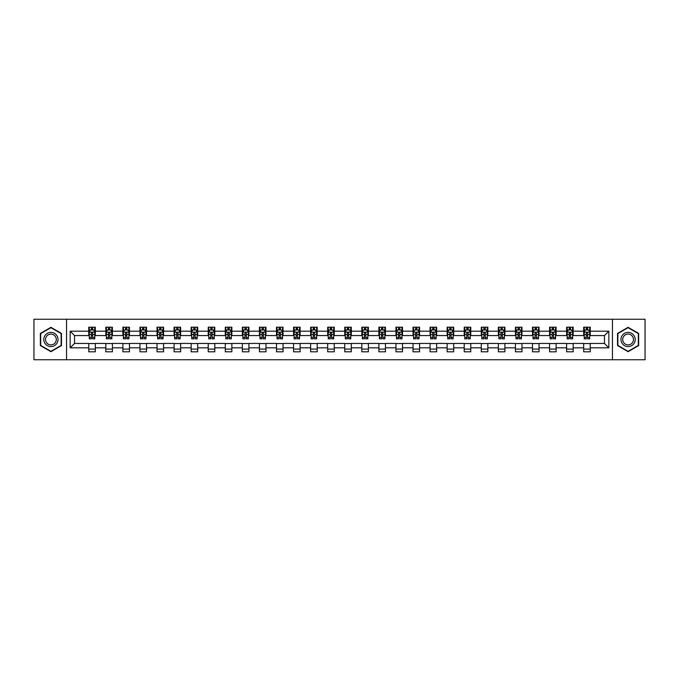 <?xml version="1.0" encoding="UTF-8"?>
<svg xmlns="http://www.w3.org/2000/svg" width="679" height="679" viewBox="0 0 679 679"><rect width="100%" height="100%" fill="white"/><g stroke="black" fill="none" stroke-linecap="round" stroke-linejoin="round"><path stroke-width="1.02" d="M612.45 359.743L645.05 359.743L645.05 319.257L612.45 319.257L612.45 359.743L66.55 359.743L66.55 319.257L33.95 319.257L33.95 359.743L66.55 359.743M612.45 319.257L66.55 319.257M590.238 331.182L590.238 327.193L583.677 327.193L583.677 331.182L573.178 331.182L573.178 327.193L566.609 327.193L566.609 331.182L556.109 331.182L556.109 327.193L549.549 327.193L549.549 331.182L539.041 331.182L539.041 327.193L532.48 327.193L532.48 331.182L521.973 331.182L521.973 327.193L515.412 327.193L515.412 331.182L504.913 331.182L504.913 327.193L498.344 327.193L498.344 331.182L487.845 331.182L487.845 327.193L481.284 327.193L481.284 331.182L470.776 331.182L470.776 327.193L464.215 327.193L464.215 331.182L453.708 331.182L453.708 327.193L447.147 327.193L447.147 331.182L436.648 331.182L436.648 327.193L430.079 327.193L430.079 331.182L419.58 331.182L419.58 327.193L413.019 327.193L413.019 331.182L402.511 331.182L402.511 327.193L395.95 327.193L395.95 331.182L385.451 331.182L385.451 327.193L378.882 327.193L378.882 331.182L368.383 331.182L368.383 327.193L361.814 327.193L361.814 331.182L351.315 331.182L351.315 327.193L344.754 327.193L344.754 331.182L334.246 331.182L334.246 327.193L327.685 327.193L327.685 331.182L317.186 331.182L317.186 327.193L310.617 327.193L310.617 331.182L300.118 331.182L300.118 327.193L293.549 327.193L293.549 331.182L283.05 331.182L283.05 327.193L276.489 327.193L276.489 331.182L265.981 331.182L265.981 327.193L259.42 327.193L259.42 331.182L248.921 331.182L248.921 327.193L242.352 327.193L242.352 331.182L231.853 331.182L231.853 327.193L225.292 327.193L225.292 331.182L214.785 331.182L214.785 327.193L208.224 327.193L208.224 331.182L197.716 331.182L197.716 327.193L191.155 327.193L191.155 331.182L180.656 331.182L180.656 327.193L174.087 327.193L174.087 331.182L163.588 331.182L163.588 327.193L157.027 327.193L157.027 331.182L146.52 331.182L146.52 327.193L139.959 327.193L139.959 331.182L129.451 331.182L129.451 327.193L122.891 327.193L122.891 331.182L112.391 331.182L112.391 327.193L105.822 327.193L105.822 331.182L95.323 331.182L95.323 327.193L88.762 327.193L88.762 331.182L70.158 331.182L70.158 347.818L74.537 343.438L88.762 343.438L88.762 351.807L95.323 351.807L95.323 343.438L105.822 343.438L105.822 351.807L112.391 351.807L112.391 343.438L122.891 343.438L122.891 351.807L129.451 351.807L129.451 343.438L139.959 343.438L139.959 351.807L146.52 351.807L146.52 343.438L157.027 343.438L157.027 351.807L163.588 351.807L163.588 343.438L174.087 343.438L174.087 351.807L180.656 351.807L180.656 343.438L191.155 343.438L191.155 351.807L197.716 351.807L197.716 343.438L208.224 343.438L208.224 351.807L214.785 351.807L214.785 343.438L225.292 343.438L225.292 351.807L231.853 351.807L231.853 343.438L242.352 343.438L242.352 351.807L248.921 351.807L248.921 343.438L259.42 343.438L259.42 351.807L265.981 351.807L265.981 343.438L276.489 343.438L276.489 351.807L283.05 351.807L283.05 343.438L293.549 343.438L293.549 351.807L300.118 351.807L300.118 343.438L310.617 343.438L310.617 351.807L317.186 351.807L317.186 343.438L327.685 343.438L327.685 351.807L334.246 351.807L334.246 343.438L344.754 343.438L344.754 351.807L351.315 351.807L351.315 343.438L361.814 343.438L361.814 351.807L368.383 351.807L368.383 343.438L378.882 343.438L378.882 351.807L385.451 351.807L385.451 343.438L395.95 343.438L395.95 351.807L402.511 351.807L402.511 343.438L413.019 343.438L413.019 351.807L419.58 351.807L419.58 343.438L430.079 343.438L430.079 351.807L436.648 351.807L436.648 343.438L447.147 343.438L447.147 351.807L453.708 351.807L453.708 343.438L464.215 343.438L464.215 351.807L470.776 351.807L470.776 343.438L481.284 343.438L481.284 351.807L487.845 351.807L487.845 343.438L498.344 343.438L498.344 351.807L504.913 351.807L504.913 343.438L515.412 343.438L515.412 351.807L521.973 351.807L521.973 343.438L532.48 343.438L532.48 351.807L539.041 351.807L539.041 343.438L549.549 343.438L549.549 351.807L556.109 351.807L556.109 343.438L566.609 343.438L566.609 351.807L573.178 351.807L573.178 343.438L583.677 343.438L583.677 351.807L590.238 351.807L590.238 343.438L604.463 343.438L604.463 335.562L590.238 335.562L590.238 331.182L608.842 331.182L608.842 347.818L590.238 347.818M583.677 347.818L573.178 347.818M566.609 347.818L556.109 347.818M549.549 347.818L539.041 347.818M532.48 347.818L521.973 347.818M515.412 347.818L504.913 347.818M498.344 347.818L487.845 347.818M481.284 347.818L470.776 347.818M464.215 347.818L453.708 347.818M447.147 347.818L436.648 347.818M430.079 347.818L419.58 347.818M413.019 347.818L402.511 347.818M395.95 347.818L385.451 347.818M378.882 347.818L368.383 347.818M361.814 347.818L351.315 347.818M344.754 347.818L334.246 347.818M327.685 347.818L317.186 347.818M310.617 347.818L300.118 347.818M293.549 347.818L283.05 347.818M276.489 347.818L265.981 347.818M259.42 347.818L248.921 347.818M242.352 347.818L231.853 347.818M225.292 347.818L214.785 347.818M208.224 347.818L197.716 347.818M191.155 347.818L180.656 347.818M174.087 347.818L163.588 347.818M157.027 347.818L146.52 347.818M139.959 347.818L129.451 347.818M122.891 347.818L112.391 347.818M105.822 347.818L95.323 347.818M88.762 347.818L70.158 347.818M583.677 331.182L583.677 335.562L573.178 335.562L573.178 331.182M566.609 331.182L566.609 335.562L556.109 335.562L556.109 331.182M549.549 331.182L549.549 335.562L539.041 335.562L539.041 331.182M532.48 331.182L532.48 335.562L521.973 335.562L521.973 331.182M515.412 331.182L515.412 335.562L504.913 335.562L504.913 331.182M498.344 331.182L498.344 335.562L487.845 335.562L487.845 331.182M481.284 331.182L481.284 335.562L470.776 335.562L470.776 331.182M464.215 331.182L464.215 335.562L453.708 335.562L453.708 331.182M447.147 331.182L447.147 335.562L436.648 335.562L436.648 331.182M430.079 331.182L430.079 335.562L419.58 335.562L419.58 331.182M413.019 331.182L413.019 335.562L402.511 335.562L402.511 331.182M395.95 331.182L395.95 335.562L385.451 335.562L385.451 331.182M378.882 331.182L378.882 335.562L368.383 335.562L368.383 331.182M361.814 331.182L361.814 335.562L351.315 335.562L351.315 331.182M344.754 331.182L344.754 335.562L334.246 335.562L334.246 331.182M327.685 331.182L327.685 335.562L317.186 335.562L317.186 331.182M310.617 331.182L310.617 335.562L300.118 335.562L300.118 331.182M293.549 331.182L293.549 335.562L283.05 335.562L283.05 331.182M276.489 331.182L276.489 335.562L265.981 335.562L265.981 331.182M259.42 331.182L259.42 335.562L248.921 335.562L248.921 331.182M242.352 331.182L242.352 335.562L231.853 335.562L231.853 331.182M225.292 331.182L225.292 335.562L214.785 335.562L214.785 331.182M208.224 331.182L208.224 335.562L197.716 335.562L197.716 331.182M191.155 331.182L191.155 335.562L180.656 335.562L180.656 331.182M174.087 331.182L174.087 335.562L163.588 335.562L163.588 331.182M157.027 331.182L157.027 335.562L146.52 335.562L146.52 331.182M139.959 331.182L139.959 335.562L129.451 335.562L129.451 331.182M122.891 331.182L122.891 335.562L112.391 335.562L112.391 331.182M105.822 331.182L105.822 335.562L95.323 335.562L95.323 331.182M88.762 331.182L88.762 335.562L74.537 335.562L70.158 331.182M74.537 335.562L74.537 343.438M608.842 347.818L604.463 343.438M604.463 335.562L608.842 331.182M88.762 329.926L89.305 329.926M91.385 329.926L92.7 329.926M94.771 329.926L95.323 329.926M88.762 335.451L89.305 335.451M91.385 335.451L92.7 335.451M94.771 335.451L95.323 335.451M88.762 343.549L95.323 343.549M88.762 349.074L95.323 349.074M105.822 343.549L112.391 343.549M105.822 349.074L112.391 349.074M105.822 329.926L106.374 329.926M108.453 329.926L109.76 329.926M111.84 329.926L112.391 329.926M105.822 335.451L106.374 335.451M108.453 335.451L109.76 335.451M111.84 335.451L112.391 335.451M122.891 343.549L129.451 343.549M122.891 349.074L129.451 349.074M122.891 329.926L123.442 329.926M125.513 329.926L126.829 329.926M128.908 329.926L129.451 329.926M122.891 335.451L123.442 335.451M125.513 335.451L126.829 335.451M128.908 335.451L129.451 335.451M139.959 343.549L146.52 343.549M139.959 349.074L146.52 349.074M139.959 329.926L140.502 329.926M142.582 329.926L143.897 329.926M145.977 329.926L146.52 329.926M139.959 335.451L140.502 335.451M142.582 335.451L143.897 335.451M145.977 335.451L146.52 335.451M157.027 343.549L163.588 343.549M157.027 349.074L163.588 349.074M157.027 329.926L157.57 329.926M159.65 329.926L160.965 329.926M163.036 329.926L163.588 329.926M157.027 335.451L157.57 335.451M159.65 335.451L160.965 335.451M163.036 335.451L163.588 335.451M174.087 343.549L180.656 343.549M174.087 349.074L180.656 349.074M174.087 329.926L174.639 329.926M176.718 329.926L178.025 329.926M180.105 329.926L180.656 329.926M174.087 335.451L174.639 335.451M176.718 335.451L178.025 335.451M180.105 335.451L180.656 335.451M191.155 343.549L197.716 343.549M191.155 349.074L197.716 349.074M191.155 329.926L191.699 329.926M193.778 329.926L195.094 329.926M197.173 329.926L197.716 329.926M191.155 335.451L191.699 335.451M193.778 335.451L195.094 335.451M197.173 335.451L197.716 335.451M208.224 343.549L214.785 343.549M208.224 349.074L214.785 349.074M208.224 329.926L208.767 329.926M210.846 329.926L212.162 329.926M214.241 329.926L214.785 329.926M208.224 335.451L208.767 335.451M210.846 335.451L212.162 335.451M214.241 335.451L214.785 335.451M225.292 343.549L231.853 343.549M225.292 349.074L231.853 349.074M225.292 329.926L225.835 329.926M227.915 329.926L229.23 329.926M231.301 329.926L231.853 329.926M225.292 335.451L225.835 335.451M227.915 335.451L229.23 335.451M231.301 335.451L231.853 335.451M242.352 343.549L248.921 343.549M242.352 349.074L248.921 349.074M242.352 329.926L242.904 329.926M244.983 329.926L246.29 329.926M248.37 329.926L248.921 329.926M242.352 335.451L242.904 335.451M244.983 335.451L246.29 335.451M248.37 335.451L248.921 335.451M259.42 343.549L265.981 343.549M259.42 349.074L265.981 349.074M259.42 329.926L259.964 329.926M262.043 329.926L263.359 329.926M265.438 329.926L265.981 329.926M259.42 335.451L259.964 335.451M262.043 335.451L263.359 335.451M265.438 335.451L265.981 335.451M276.489 343.549L283.05 343.549M276.489 349.074L283.05 349.074M276.489 329.926L277.032 329.926M279.111 329.926L280.427 329.926M282.506 329.926L283.05 329.926M276.489 335.451L277.032 335.451M279.111 335.451L280.427 335.451M282.506 335.451L283.05 335.451M293.549 343.549L300.118 343.549M293.549 349.074L300.118 349.074M293.549 329.926L294.1 329.926M296.18 329.926L297.487 329.926M299.566 329.926L300.118 329.926M293.549 335.451L294.1 335.451M296.18 335.451L297.487 335.451M299.566 335.451L300.118 335.451M310.617 343.549L317.186 343.549M310.617 349.074L317.186 349.074M310.617 329.926L311.169 329.926M313.248 329.926L314.555 329.926M316.635 329.926L317.186 329.926M310.617 335.451L311.169 335.451M313.248 335.451L314.555 335.451M316.635 335.451L317.186 335.451M327.685 343.549L334.246 343.549M327.685 349.074L334.246 349.074M327.685 329.926L328.229 329.926M330.308 329.926L331.624 329.926M333.703 329.926L334.246 329.926M327.685 335.451L328.229 335.451M330.308 335.451L331.624 335.451M333.703 335.451L334.246 335.451M344.754 343.549L351.315 343.549M344.754 349.074L351.315 349.074M344.754 329.926L345.297 329.926M347.376 329.926L348.692 329.926M350.771 329.926L351.315 329.926M344.754 335.451L345.297 335.451M347.376 335.451L348.692 335.451M350.771 335.451L351.315 335.451M361.814 343.549L368.383 343.549M361.814 349.074L368.383 349.074M361.814 329.926L362.365 329.926M364.445 329.926L365.752 329.926M367.831 329.926L368.383 329.926M361.814 335.451L362.365 335.451M364.445 335.451L365.752 335.451M367.831 335.451L368.383 335.451M378.882 343.549L385.451 343.549M378.882 349.074L385.451 349.074M378.882 329.926L379.434 329.926M381.513 329.926L382.82 329.926M384.9 329.926L385.451 329.926M378.882 335.451L379.434 335.451M381.513 335.451L382.82 335.451M384.9 335.451L385.451 335.451M395.95 343.549L402.511 343.549M395.95 349.074L402.511 349.074M395.95 329.926L396.494 329.926M398.573 329.926L399.889 329.926M401.968 329.926L402.511 329.926M395.95 335.451L396.494 335.451M398.573 335.451L399.889 335.451M401.968 335.451L402.511 335.451M413.019 343.549L419.58 343.549M413.019 349.074L419.58 349.074M413.019 329.926L413.562 329.926M415.641 329.926L416.957 329.926M419.036 329.926L419.58 329.926M413.019 335.451L413.562 335.451M415.641 335.451L416.957 335.451M419.036 335.451L419.58 335.451M430.079 343.549L436.648 343.549M430.079 349.074L436.648 349.074M430.079 329.926L430.63 329.926M432.71 329.926L434.017 329.926M436.096 329.926L436.648 329.926M430.079 335.451L430.63 335.451M432.71 335.451L434.017 335.451M436.096 335.451L436.648 335.451M447.147 343.549L453.708 343.549M447.147 349.074L453.708 349.074M447.147 329.926L447.699 329.926M449.77 329.926L451.085 329.926M453.165 329.926L453.708 329.926M447.147 335.451L447.699 335.451M449.77 335.451L451.085 335.451M453.165 335.451L453.708 335.451M464.215 343.549L470.776 343.549M464.215 349.074L470.776 349.074M464.215 329.926L464.759 329.926M466.838 329.926L468.154 329.926M470.233 329.926L470.776 329.926M464.215 335.451L464.759 335.451M466.838 335.451L468.154 335.451M470.233 335.451L470.776 335.451M481.284 343.549L487.845 343.549M481.284 349.074L487.845 349.074M481.284 329.926L481.827 329.926M483.906 329.926L485.222 329.926M487.301 329.926L487.845 329.926M481.284 335.451L481.827 335.451M483.906 335.451L485.222 335.451M487.301 335.451L487.845 335.451M498.344 343.549L504.913 343.549M498.344 349.074L504.913 349.074M498.344 329.926L498.895 329.926M500.975 329.926L502.282 329.926M504.361 329.926L504.913 329.926M498.344 335.451L498.895 335.451M500.975 335.451L502.282 335.451M504.361 335.451L504.913 335.451M515.412 343.549L521.973 343.549M515.412 349.074L521.973 349.074M515.412 329.926L515.964 329.926M518.035 329.926L519.35 329.926M521.43 329.926L521.973 329.926M515.412 335.451L515.964 335.451M518.035 335.451L519.35 335.451M521.43 335.451L521.973 335.451M532.48 343.549L539.041 343.549M532.48 349.074L539.041 349.074M532.48 329.926L533.023 329.926M535.103 329.926L536.418 329.926M538.498 329.926L539.041 329.926M532.48 335.451L533.023 335.451M535.103 335.451L536.418 335.451M538.498 335.451L539.041 335.451M549.549 343.549L556.109 343.549M549.549 349.074L556.109 349.074M549.549 329.926L550.092 329.926M552.171 329.926L553.487 329.926M555.558 329.926L556.109 329.926M549.549 335.451L550.092 335.451M552.171 335.451L553.487 335.451M555.558 335.451L556.109 335.451M566.609 343.549L573.178 343.549M566.609 349.074L573.178 349.074M566.609 329.926L567.16 329.926M569.24 329.926L570.547 329.926M572.626 329.926L573.178 329.926M566.609 335.451L567.16 335.451M569.24 335.451L570.547 335.451M572.626 335.451L573.178 335.451M583.677 343.549L590.238 343.549M583.677 349.074L590.238 349.074M583.677 329.926L584.229 329.926M586.3 329.926L587.615 329.926M589.695 329.926L590.238 329.926M583.677 335.451L584.229 335.451M586.3 335.451L587.615 335.451M589.695 335.451L590.238 335.451M50.908 351.688L61.466 345.594L61.466 333.406L50.908 327.312L40.35 333.406L40.35 345.594L50.908 351.688M638.65 333.406L628.092 327.312L617.534 333.406L617.534 345.594L628.092 351.688L638.65 345.594L638.65 333.406M92.7 328.619L91.385 328.619M94.771 337.471L92.7 337.471L92.7 338.846L94.771 338.846L94.771 332.167L93.685 329.986L90.4 329.986L89.305 332.167L89.305 338.846L91.385 338.846L91.385 337.471L89.305 337.471M89.305 332.167L89.305 327.193M94.771 332.167L94.771 327.193M91.385 329.986L91.385 327.193M92.7 327.193L92.7 329.986M92.7 337.471L92.7 332.99L91.385 332.99L91.385 337.471M57.061 343.056A7.113 7.113 0 0 0 54.464 333.338A7.113 7.113 0 0 0 44.746 335.944A7.113 7.113 0 0 0 47.352 345.662A7.113 7.113 0 0 0 57.061 343.056M55.568 342.191A5.381 5.381 0 0 0 53.599 334.84A5.381 5.381 0 0 0 46.248 336.809A5.381 5.381 0 0 0 48.217 344.16A5.381 5.381 0 0 0 55.568 342.191M40.681 345.407L40.681 333.593L50.908 327.685L61.135 333.593L61.135 345.407L50.908 351.315L40.681 345.407M628.092 332.387A7.113 7.113 0 0 0 620.979 339.5A7.113 7.113 0 0 0 628.092 346.613A7.113 7.113 0 0 0 635.204 339.5A7.113 7.113 0 0 0 628.092 332.387M628.092 334.119A5.381 5.381 0 0 0 622.711 339.5A5.381 5.381 0 0 0 628.092 344.881A5.381 5.381 0 0 0 633.473 339.5A5.381 5.381 0 0 0 628.092 334.119M638.319 345.407L628.092 351.315L617.865 345.407L617.865 333.593L628.092 327.685L638.319 333.593L638.319 345.407M109.76 328.619L108.453 328.619M111.84 337.471L109.76 337.471L109.76 338.846L111.84 338.846L111.84 332.167L110.745 329.986L107.469 329.986L106.374 332.167L106.374 338.846L108.453 338.846L108.453 337.471L106.374 337.471M106.374 332.167L106.374 327.193M111.84 332.167L111.84 327.193M108.453 329.986L108.453 327.193M109.76 327.193L109.76 329.986M109.76 337.471L109.76 332.99L108.453 332.99L108.453 337.471M126.829 328.619L125.513 328.619M128.908 337.471L126.829 337.471L126.829 338.846L128.908 338.846L128.908 332.167L127.813 329.986L124.529 329.986L123.442 332.167L123.442 338.846L125.513 338.846L125.513 337.471L123.442 337.471M123.442 332.167L123.442 327.193M128.908 332.167L128.908 327.193M125.513 329.986L125.513 327.193M126.829 327.193L126.829 329.986M126.829 337.471L126.829 332.99L125.513 332.99L125.513 337.471M143.897 328.619L142.582 328.619M145.977 337.471L143.897 337.471L143.897 338.846L145.977 338.846L145.977 332.167L144.882 329.986L141.597 329.986L140.502 332.167L140.502 338.846L142.582 338.846L142.582 337.471L140.502 337.471M140.502 332.167L140.502 327.193M145.977 332.167L145.977 327.193M142.582 329.986L142.582 327.193M143.897 327.193L143.897 329.986M143.897 337.471L143.897 332.99L142.582 332.99L142.582 337.471M160.965 328.619L159.65 328.619M163.036 337.471L160.965 337.471L160.965 338.846L163.036 338.846L163.036 332.167L161.95 329.986L158.665 329.986L157.57 332.167L157.57 338.846L159.65 338.846L159.65 337.471L157.57 337.471M157.57 332.167L157.57 327.193M163.036 332.167L163.036 327.193M159.65 329.986L159.65 327.193M160.965 327.193L160.965 329.986M160.965 337.471L160.965 332.99L159.65 332.99L159.65 337.471M178.025 328.619L176.718 328.619M180.105 337.471L178.025 337.471L178.025 338.846L180.105 338.846L180.105 332.167L179.01 329.986L175.734 329.986L174.639 332.167L174.639 338.846L176.718 338.846L176.718 337.471L174.639 337.471M174.639 332.167L174.639 327.193M180.105 332.167L180.105 327.193M176.718 329.986L176.718 327.193M178.025 327.193L178.025 329.986M178.025 337.471L178.025 332.99L176.718 332.99L176.718 337.471M195.094 328.619L193.778 328.619M197.173 337.471L195.094 337.471L195.094 338.846L197.173 338.846L197.173 332.167L196.078 329.986L192.794 329.986L191.699 332.167L191.699 338.846L193.778 338.846L193.778 337.471L191.699 337.471M191.699 332.167L191.699 327.193M197.173 332.167L197.173 327.193M193.778 329.986L193.778 327.193M195.094 327.193L195.094 329.986M195.094 337.471L195.094 332.99L193.778 332.99L193.778 337.471M212.162 328.619L210.846 328.619M214.241 337.471L212.162 337.471L212.162 338.846L214.241 338.846L214.241 332.167L213.147 329.986L209.862 329.986L208.767 332.167L208.767 338.846L210.846 338.846L210.846 337.471L208.767 337.471M208.767 332.167L208.767 327.193M214.241 332.167L214.241 327.193M210.846 329.986L210.846 327.193M212.162 327.193L212.162 329.986M212.162 337.471L212.162 332.99L210.846 332.99L210.846 337.471M229.23 328.619L227.915 328.619M231.301 337.471L229.23 337.471L229.23 338.846L231.301 338.846L231.301 332.167L230.215 329.986L226.93 329.986L225.835 332.167L225.835 338.846L227.915 338.846L227.915 337.471L225.835 337.471M225.835 332.167L225.835 327.193M231.301 332.167L231.301 327.193M227.915 329.986L227.915 327.193M229.23 327.193L229.23 329.986M229.23 337.471L229.23 332.99L227.915 332.99L227.915 337.471M246.29 328.619L244.983 328.619M248.37 337.471L246.29 337.471L246.29 338.846L248.37 338.846L248.37 332.167L247.275 329.986L243.999 329.986L242.904 332.167L242.904 338.846L244.983 338.846L244.983 337.471L242.904 337.471M242.904 332.167L242.904 327.193M248.37 332.167L248.37 327.193M244.983 329.986L244.983 327.193M246.29 327.193L246.29 329.986M246.29 337.471L246.29 332.99L244.983 332.99L244.983 337.471M263.359 328.619L262.043 328.619M265.438 337.471L263.359 337.471L263.359 338.846L265.438 338.846L265.438 332.167L264.343 329.986L261.059 329.986L259.964 332.167L259.964 338.846L262.043 338.846L262.043 337.471L259.964 337.471M259.964 332.167L259.964 327.193M265.438 332.167L265.438 327.193M262.043 329.986L262.043 327.193M263.359 327.193L263.359 329.986M263.359 337.471L263.359 332.99L262.043 332.99L262.043 337.471M280.427 328.619L279.111 328.619M282.506 337.471L280.427 337.471L280.427 338.846L282.506 338.846L282.506 332.167L281.412 329.986L278.127 329.986L277.032 332.167L277.032 338.846L279.111 338.846L279.111 337.471L277.032 337.471M277.032 332.167L277.032 327.193M282.506 332.167L282.506 327.193M279.111 329.986L279.111 327.193M280.427 327.193L280.427 329.986M280.427 337.471L280.427 332.99L279.111 332.99L279.111 337.471M297.487 328.619L296.18 328.619M299.566 337.471L297.487 337.471L297.487 338.846L299.566 338.846L299.566 332.167L298.471 329.986L295.195 329.986L294.1 332.167L294.1 338.846L296.18 338.846L296.18 337.471L294.1 337.471M294.1 332.167L294.1 327.193M299.566 332.167L299.566 327.193M296.18 329.986L296.18 327.193M297.487 327.193L297.487 329.986M297.487 337.471L297.487 332.99L296.18 332.99L296.18 337.471M314.555 328.619L313.248 328.619M316.635 337.471L314.555 337.471L314.555 338.846L316.635 338.846L316.635 332.167L315.54 329.986L312.264 329.986L311.169 332.167L311.169 338.846L313.248 338.846L313.248 337.471L311.169 337.471M311.169 332.167L311.169 327.193M316.635 332.167L316.635 327.193M313.248 329.986L313.248 327.193M314.555 327.193L314.555 329.986M314.555 337.471L314.555 332.99L313.248 332.99L313.248 337.471M331.624 328.619L330.308 328.619M333.703 337.471L331.624 337.471L331.624 338.846L333.703 338.846L333.703 332.167L332.608 329.986L329.323 329.986L328.229 332.167L328.229 338.846L330.308 338.846L330.308 337.471L328.229 337.471M328.229 332.167L328.229 327.193M333.703 332.167L333.703 327.193M330.308 329.986L330.308 327.193M331.624 327.193L331.624 329.986M331.624 337.471L331.624 332.99L330.308 332.99L330.308 337.471M348.692 328.619L347.376 328.619M350.771 337.471L348.692 337.471L348.692 338.846L350.771 338.846L350.771 332.167L349.677 329.986L346.392 329.986L345.297 332.167L345.297 338.846L347.376 338.846L347.376 337.471L345.297 337.471M345.297 332.167L345.297 327.193M350.771 332.167L350.771 327.193M347.376 329.986L347.376 327.193M348.692 327.193L348.692 329.986M348.692 337.471L348.692 332.99L347.376 332.99L347.376 337.471M365.752 328.619L364.445 328.619M367.831 337.471L365.752 337.471L365.752 338.846L367.831 338.846L367.831 332.167L366.736 329.986L363.46 329.986L362.365 332.167L362.365 338.846L364.445 338.846L364.445 337.471L362.365 337.471M362.365 332.167L362.365 327.193M367.831 332.167L367.831 327.193M364.445 329.986L364.445 327.193M365.752 327.193L365.752 329.986M365.752 337.471L365.752 332.99L364.445 332.99L364.445 337.471M382.82 328.619L381.513 328.619M384.9 337.471L382.82 337.471L382.82 338.846L384.9 338.846L384.9 332.167L383.805 329.986L380.529 329.986L379.434 332.167L379.434 338.846L381.513 338.846L381.513 337.471L379.434 337.471M379.434 332.167L379.434 327.193M384.9 332.167L384.9 327.193M381.513 329.986L381.513 327.193M382.82 327.193L382.82 329.986M382.82 337.471L382.82 332.99L381.513 332.99L381.513 337.471M399.889 328.619L398.573 328.619M401.968 337.471L399.889 337.471L399.889 338.846L401.968 338.846L401.968 332.167L400.873 329.986L397.588 329.986L396.494 332.167L396.494 338.846L398.573 338.846L398.573 337.471L396.494 337.471M396.494 332.167L396.494 327.193M401.968 332.167L401.968 327.193M398.573 329.986L398.573 327.193M399.889 327.193L399.889 329.986M399.889 337.471L399.889 332.99L398.573 332.99L398.573 337.471M416.957 328.619L415.641 328.619M419.036 337.471L416.957 337.471L416.957 338.846L419.036 338.846L419.036 332.167L417.941 329.986L414.657 329.986L413.562 332.167L413.562 338.846L415.641 338.846L415.641 337.471L413.562 337.471M413.562 332.167L413.562 327.193M419.036 332.167L419.036 327.193M415.641 329.986L415.641 327.193M416.957 327.193L416.957 329.986M416.957 337.471L416.957 332.99L415.641 332.99L415.641 337.471M434.017 328.619L432.71 328.619M436.096 337.471L434.017 337.471L434.017 338.846L436.096 338.846L436.096 332.167L435.001 329.986L431.725 329.986L430.63 332.167L430.63 338.846L432.71 338.846L432.71 337.471L430.63 337.471M430.63 332.167L430.63 327.193M436.096 332.167L436.096 327.193M432.71 329.986L432.71 327.193M434.017 327.193L434.017 329.986M434.017 337.471L434.017 332.99L432.71 332.99L432.71 337.471M451.085 328.619L449.77 328.619M453.165 337.471L451.085 337.471L451.085 338.846L453.165 338.846L453.165 332.167L452.07 329.986L448.785 329.986L447.699 332.167L447.699 338.846L449.77 338.846L449.77 337.471L447.699 337.471M447.699 332.167L447.699 327.193M453.165 332.167L453.165 327.193M449.77 329.986L449.77 327.193M451.085 327.193L451.085 329.986M451.085 337.471L451.085 332.99L449.77 332.99L449.77 337.471M468.154 328.619L466.838 328.619M470.233 337.471L468.154 337.471L468.154 338.846L470.233 338.846L470.233 332.167L469.138 329.986L465.853 329.986L464.759 332.167L464.759 338.846L466.838 338.846L466.838 337.471L464.759 337.471M464.759 332.167L464.759 327.193M470.233 332.167L470.233 327.193M466.838 329.986L466.838 327.193M468.154 327.193L468.154 329.986M468.154 337.471L468.154 332.99L466.838 332.99L466.838 337.471M485.222 328.619L483.906 328.619M487.301 337.471L485.222 337.471L485.222 338.846L487.301 338.846L487.301 332.167L486.206 329.986L482.922 329.986L481.827 332.167L481.827 338.846L483.906 338.846L483.906 337.471L481.827 337.471M481.827 332.167L481.827 327.193M487.301 332.167L487.301 327.193M483.906 329.986L483.906 327.193M485.222 327.193L485.222 329.986M485.222 337.471L485.222 332.99L483.906 332.99L483.906 337.471M502.282 328.619L500.975 328.619M504.361 337.471L502.282 337.471L502.282 338.846L504.361 338.846L504.361 332.167L503.266 329.986L499.99 329.986L498.895 332.167L498.895 338.846L500.975 338.846L500.975 337.471L498.895 337.471M498.895 332.167L498.895 327.193M504.361 332.167L504.361 327.193M500.975 329.986L500.975 327.193M502.282 327.193L502.282 329.986M502.282 337.471L502.282 332.99L500.975 332.99L500.975 337.471M519.35 328.619L518.035 328.619M521.43 337.471L519.35 337.471L519.35 338.846L521.43 338.846L521.43 332.167L520.335 329.986L517.05 329.986L515.964 332.167L515.964 338.846L518.035 338.846L518.035 337.471L515.964 337.471M515.964 332.167L515.964 327.193M521.43 332.167L521.43 327.193M518.035 329.986L518.035 327.193M519.35 327.193L519.35 329.986M519.35 337.471L519.35 332.99L518.035 332.99L518.035 337.471M536.418 328.619L535.103 328.619M538.498 337.471L536.418 337.471L536.418 338.846L538.498 338.846L538.498 332.167L537.403 329.986L534.118 329.986L533.023 332.167L533.023 338.846L535.103 338.846L535.103 337.471L533.023 337.471M533.023 332.167L533.023 327.193M538.498 332.167L538.498 327.193M535.103 329.986L535.103 327.193M536.418 327.193L536.418 329.986M536.418 337.471L536.418 332.99L535.103 332.99L535.103 337.471M553.487 328.619L552.171 328.619M555.558 337.471L553.487 337.471L553.487 338.846L555.558 338.846L555.558 332.167L554.471 329.986L551.187 329.986L550.092 332.167L550.092 338.846L552.171 338.846L552.171 337.471L550.092 337.471M550.092 332.167L550.092 327.193M555.558 332.167L555.558 327.193M552.171 329.986L552.171 327.193M553.487 327.193L553.487 329.986M553.487 337.471L553.487 332.99L552.171 332.99L552.171 337.471M570.547 328.619L569.24 328.619M572.626 337.471L570.547 337.471L570.547 338.846L572.626 338.846L572.626 332.167L571.531 329.986L568.255 329.986L567.16 332.167L567.16 338.846L569.24 338.846L569.24 337.471L567.16 337.471M567.16 332.167L567.16 327.193M572.626 332.167L572.626 327.193M569.24 329.986L569.24 327.193M570.547 327.193L570.547 329.986M570.547 337.471L570.547 332.99L569.24 332.99L569.24 337.471M587.615 328.619L586.3 328.619M589.695 337.471L587.615 337.471L587.615 338.846L589.695 338.846L589.695 332.167L588.6 329.986L585.315 329.986L584.229 332.167L584.229 338.846L586.3 338.846L586.3 337.471L584.229 337.471M584.229 332.167L584.229 327.193M589.695 332.167L589.695 327.193M586.3 329.986L586.3 327.193M587.615 327.193L587.615 329.986M587.615 337.471L587.615 332.99L586.3 332.99L586.3 337.471M94.746 332.116L89.331 332.116M89.305 330.113L90.332 330.113M93.744 330.113L94.771 330.113M91.385 334.543L89.305 334.543M94.771 334.543L92.7 334.543M92.7 329.315L91.385 329.315M111.814 332.116L106.399 332.116M106.374 330.113L107.401 330.113M110.813 330.113L111.84 330.113M108.453 334.543L106.374 334.543M111.84 334.543L109.76 334.543M109.76 329.315L108.453 329.315M128.883 332.116L123.468 332.116M123.442 330.113L124.469 330.113M127.881 330.113L128.908 330.113M125.513 334.543L123.442 334.543M128.908 334.543L126.829 334.543M126.829 329.315L125.513 329.315M145.943 332.116L140.528 332.116M140.502 330.113L141.529 330.113M144.95 330.113L145.977 330.113M142.582 334.543L140.502 334.543M145.977 334.543L143.897 334.543M143.897 329.315L142.582 329.315M163.011 332.116L157.596 332.116M157.57 330.113L158.597 330.113M162.009 330.113L163.036 330.113M159.65 334.543L157.57 334.543M163.036 334.543L160.965 334.543M160.965 329.315L159.65 329.315M180.079 332.116L174.664 332.116M174.639 330.113L175.666 330.113M179.078 330.113L180.105 330.113M176.718 334.543L174.639 334.543M180.105 334.543L178.025 334.543M178.025 329.315L176.718 329.315M197.148 332.116L191.733 332.116M191.699 330.113L192.734 330.113M196.146 330.113L197.173 330.113M193.778 334.543L191.699 334.543M197.173 334.543L195.094 334.543M195.094 329.315L193.778 329.315M214.208 332.116L208.792 332.116M208.767 330.113L209.794 330.113M213.214 330.113L214.241 330.113M210.846 334.543L208.767 334.543M214.241 334.543L212.162 334.543M212.162 329.315L210.846 329.315M231.276 332.116L225.861 332.116M225.835 330.113L226.862 330.113M230.274 330.113L231.301 330.113M227.915 334.543L225.835 334.543M231.301 334.543L229.23 334.543M229.23 329.315L227.915 329.315M248.344 332.116L242.929 332.116M242.904 330.113L243.931 330.113M247.343 330.113L248.37 330.113M244.983 334.543L242.904 334.543M248.37 334.543L246.29 334.543M246.29 329.315L244.983 329.315M265.413 332.116L259.998 332.116M259.964 330.113L260.999 330.113M264.411 330.113L265.438 330.113M262.043 334.543L259.964 334.543M265.438 334.543L263.359 334.543M263.359 329.315L262.043 329.315M282.472 332.116L277.057 332.116M277.032 330.113L278.059 330.113M281.471 330.113L282.506 330.113M279.111 334.543L277.032 334.543M282.506 334.543L280.427 334.543M280.427 329.315L279.111 329.315M299.541 332.116L294.126 332.116M294.1 330.113L295.127 330.113M298.539 330.113L299.566 330.113M296.18 334.543L294.1 334.543M299.566 334.543L297.487 334.543M297.487 329.315L296.18 329.315M316.609 332.116L311.194 332.116M311.169 330.113L312.196 330.113M315.608 330.113L316.635 330.113M313.248 334.543L311.169 334.543M316.635 334.543L314.555 334.543M314.555 329.315L313.248 329.315M333.678 332.116L328.263 332.116M328.229 330.113L329.264 330.113M332.676 330.113L333.703 330.113M330.308 334.543L328.229 334.543M333.703 334.543L331.624 334.543M331.624 329.315L330.308 329.315M350.737 332.116L345.322 332.116M345.297 330.113L346.324 330.113M349.736 330.113L350.771 330.113M347.376 334.543L345.297 334.543M350.771 334.543L348.692 334.543M348.692 329.315L347.376 329.315M367.806 332.116L362.391 332.116M362.365 330.113L363.392 330.113M366.804 330.113L367.831 330.113M364.445 334.543L362.365 334.543M367.831 334.543L365.752 334.543M365.752 329.315L364.445 329.315M384.874 332.116L379.459 332.116M379.434 330.113L380.461 330.113M383.873 330.113L384.9 330.113M381.513 334.543L379.434 334.543M384.9 334.543L382.82 334.543M382.82 329.315L381.513 329.315M401.943 332.116L396.528 332.116M396.494 330.113L397.529 330.113M400.941 330.113L401.968 330.113M398.573 334.543L396.494 334.543M401.968 334.543L399.889 334.543M399.889 329.315L398.573 329.315M419.002 332.116L413.587 332.116M413.562 330.113L414.589 330.113M418.001 330.113L419.036 330.113M415.641 334.543L413.562 334.543M419.036 334.543L416.957 334.543M416.957 329.315L415.641 329.315M436.071 332.116L430.656 332.116M430.63 330.113L431.657 330.113M435.069 330.113L436.096 330.113M432.71 334.543L430.63 334.543M436.096 334.543L434.017 334.543M434.017 329.315L432.71 329.315M453.139 332.116L447.724 332.116M447.699 330.113L448.726 330.113M452.138 330.113L453.165 330.113M449.77 334.543L447.699 334.543M453.165 334.543L451.085 334.543M451.085 329.315L449.77 329.315M470.207 332.116L464.792 332.116M464.759 330.113L465.786 330.113M469.206 330.113L470.233 330.113M466.838 334.543L464.759 334.543M470.233 334.543L468.154 334.543M468.154 329.315L466.838 329.315M487.267 332.116L481.852 332.116M481.827 330.113L482.854 330.113M486.266 330.113L487.301 330.113M483.906 334.543L481.827 334.543M487.301 334.543L485.222 334.543M485.222 329.315L483.906 329.315M504.336 332.116L498.921 332.116M498.895 330.113L499.922 330.113M503.334 330.113L504.361 330.113M500.975 334.543L498.895 334.543M504.361 334.543L502.282 334.543M502.282 329.315L500.975 329.315M521.404 332.116L515.989 332.116M515.964 330.113L516.991 330.113M520.403 330.113L521.43 330.113M518.035 334.543L515.964 334.543M521.43 334.543L519.35 334.543M519.35 329.315L518.035 329.315M538.472 332.116L533.057 332.116M533.023 330.113L534.05 330.113M537.471 330.113L538.498 330.113M535.103 334.543L533.023 334.543M538.498 334.543L536.418 334.543M536.418 329.315L535.103 329.315M555.532 332.116L550.117 332.116M550.092 330.113L551.119 330.113M554.531 330.113L555.558 330.113M552.171 334.543L550.092 334.543M555.558 334.543L553.487 334.543M553.487 329.315L552.171 329.315M572.601 332.116L567.186 332.116M567.16 330.113L568.187 330.113M571.599 330.113L572.626 330.113M569.24 334.543L567.16 334.543M572.626 334.543L570.547 334.543M570.547 329.315L569.24 329.315M589.669 332.116L584.254 332.116M584.229 330.113L585.256 330.113M588.668 330.113L589.695 330.113M586.3 334.543L584.229 334.543M589.695 334.543L587.615 334.543M587.615 329.315L586.3 329.315"/></g></svg>
